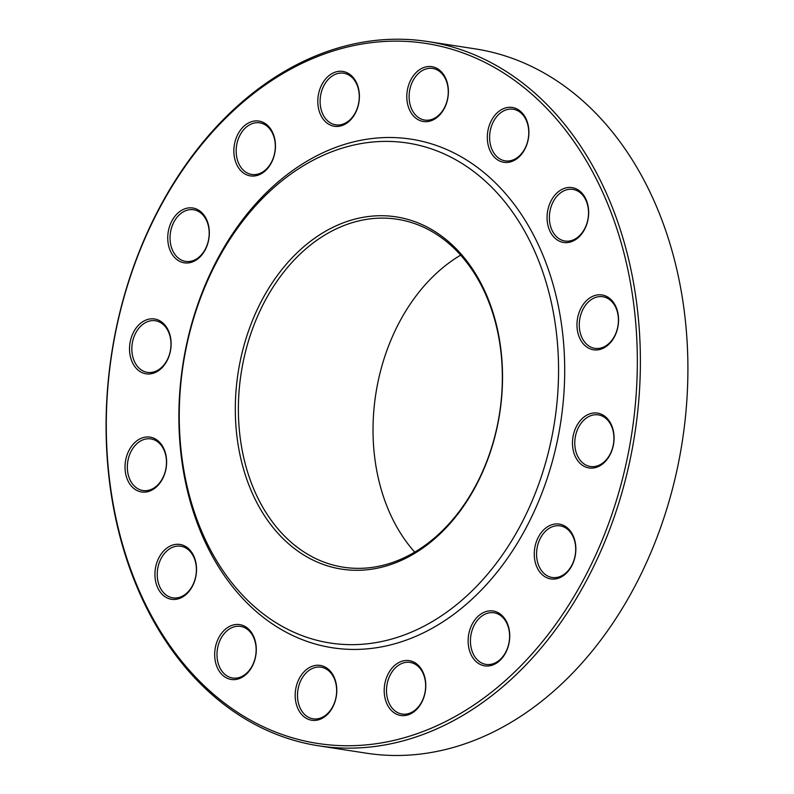 <?xml version="1.0" encoding="UTF-8"?>
<svg xmlns="http://www.w3.org/2000/svg" width="794" height="794" viewBox="0 0 794 794"><rect width="100%" height="100%" fill="white"/><g stroke="black" fill="none" stroke-linecap="round" stroke-linejoin="round"><path stroke-width="1.19" d="M318.801 745.834L366.322 753.178A356.337 264.64 -81.2 0 0 682.294 441.454A356.337 264.64 -81.2 0 0 475.199 48.871L427.678 41.526A356.337 264.64 98.8 0 1 614.566 515.991A356.337 264.64 98.8 0 1 318.801 745.834A356.337 264.64 98.8 0 1 131.903 271.379A356.337 264.64 98.8 0 1 427.678 41.526M251.132 332.815A176.05 130.742 -81.2 0 0 343.465 567.214A176.05 130.742 -81.2 0 0 489.59 453.662A176.05 130.742 -81.2 0 0 397.248 219.253A176.05 130.742 -81.2 0 0 251.132 332.815M460.639 255.142A176.05 130.742 -81.2 0 0 385.775 353.628A176.05 130.742 -81.2 0 0 414.726 552.138M489.62 454.188A178.223 132.36 98.8 0 1 258.943 506.532A178.223 132.36 98.8 0 1 358.183 218.32A178.223 132.36 98.8 0 1 489.62 454.188M197.587 306.186A252.968 187.88 -81.2 0 0 384.147 640.976A252.968 187.88 -81.2 0 0 525.013 231.878A252.968 187.88 -81.2 0 0 197.587 306.186M197.527 305.134A257.325 191.106 -81.2 0 0 387.293 645.681A257.325 191.106 -81.2 0 0 530.581 229.555A257.325 191.106 -81.2 0 0 197.527 305.134M508.537 626.843A27.74 20.604 98.8 0 1 485.194 665.918A27.74 20.604 98.8 0 1 473.095 622.526A27.74 20.604 98.8 0 1 508.537 626.843M570.489 531.216A27.74 20.604 98.8 0 1 559.423 577.853A27.74 20.604 98.8 0 1 535.265 545.448A27.74 20.604 98.8 0 1 570.489 531.216M602.189 414.617A27.74 20.604 98.8 0 1 605.088 461.721A27.74 20.604 98.8 0 1 572.534 445.226A27.74 20.604 98.8 0 1 602.189 414.617M598.815 294.792A27.74 20.604 98.8 0 1 615.231 335.197A27.74 20.604 98.8 0 1 579.253 337.132A27.74 20.604 98.8 0 1 598.815 294.792M560.882 189.994A27.74 20.604 98.8 0 1 588.324 217.536A27.74 20.604 98.8 0 1 554.381 237.605A27.74 20.604 98.8 0 1 560.882 189.994M494.166 116.172A27.74 20.604 98.8 0 1 528.447 126.663A27.74 20.604 98.8 0 1 501.719 161.807A27.74 20.604 98.8 0 1 494.166 116.172M408.811 84.561A27.74 20.604 98.8 0 1 444.729 76.413A27.74 20.604 98.8 0 1 429.276 121.274A27.74 20.604 98.8 0 1 408.811 84.561M317.828 99.975A27.74 20.604 98.8 0 1 349.896 74.418A27.74 20.604 98.8 0 1 348.08 122.187A27.74 20.604 98.8 0 1 317.828 99.975M235.064 160.07A27.74 20.604 98.8 0 1 258.407 120.996A27.74 20.604 98.8 0 1 270.496 164.388A27.74 20.604 98.8 0 1 235.064 160.07M173.112 255.698A27.74 20.604 98.8 0 1 184.178 209.06A27.74 20.604 98.8 0 1 208.336 241.465A27.74 20.604 98.8 0 1 173.112 255.698M141.401 372.297A27.74 20.604 98.8 0 1 138.513 325.193A27.74 20.604 98.8 0 1 171.057 341.688A27.74 20.604 98.8 0 1 141.401 372.297M144.776 492.121A27.74 20.604 98.8 0 1 128.36 451.717A27.74 20.604 98.8 0 1 164.338 449.791A27.74 20.604 98.8 0 1 144.776 492.121M182.709 596.919A27.74 20.604 98.8 0 1 155.277 569.377A27.74 20.604 98.8 0 1 189.21 549.309A27.74 20.604 98.8 0 1 182.709 596.919M249.435 670.751A27.74 20.604 98.8 0 1 215.144 660.251A27.74 20.604 98.8 0 1 241.872 625.106A27.74 20.604 98.8 0 1 249.435 670.751M425.763 686.939A27.74 20.604 98.8 0 1 393.695 712.496A27.74 20.604 98.8 0 1 395.511 664.737A27.74 20.604 98.8 0 1 425.763 686.939M334.78 702.362A27.74 20.604 98.8 0 1 298.872 710.511A27.74 20.604 98.8 0 1 314.325 665.64A27.74 20.604 98.8 0 1 334.78 702.362M611.658 515.018A354.154 263.022 -81.2 0 0 350.472 46.31A354.154 263.022 -81.2 0 0 153.262 619.042A354.154 263.022 -81.2 0 0 611.658 515.018M334.76 701.965A26.113 19.393 -81.2 0 0 321.064 667.198A26.113 19.393 -81.2 0 0 297.909 690.036A26.113 19.393 -81.2 0 0 313.084 718.808A26.113 19.393 -81.2 0 0 334.76 701.965M425.624 687.177A26.113 19.393 -81.2 0 0 410.061 662.414A26.113 19.393 -81.2 0 0 386.906 685.262A26.113 19.393 -81.2 0 0 402.082 714.034A26.113 19.393 -81.2 0 0 425.624 687.177M249.693 669.808A26.113 19.393 -81.2 0 0 255.46 643.16A26.113 19.393 -81.2 0 0 240.552 626.397A26.113 19.393 -81.2 0 0 217.397 649.244A26.113 19.393 -81.2 0 0 232.573 678.007A26.113 19.393 -81.2 0 0 249.693 669.808M183.384 595.619A26.113 19.393 -81.2 0 0 196.346 567.918A26.113 19.393 -81.2 0 0 180.804 546.232A26.113 19.393 -81.2 0 0 157.649 569.07A26.113 19.393 -81.2 0 0 172.824 597.842A26.113 19.393 -81.2 0 0 183.384 595.619M145.917 490.662A26.113 19.393 -81.2 0 0 166.323 465.671A26.113 19.393 -81.2 0 0 150.9 438.903A26.113 19.393 -81.2 0 0 127.745 461.751A26.113 19.393 -81.2 0 0 142.92 490.513A26.113 19.393 -81.2 0 0 145.917 490.662M143.009 370.937A26.113 19.393 -81.2 0 0 147.416 372.366A26.113 19.393 -81.2 0 0 170.571 349.519A26.113 19.393 -81.2 0 0 155.396 320.756A26.113 19.393 -81.2 0 0 132.846 340.557A26.113 19.393 -81.2 0 0 143.009 370.937M175.097 254.676A26.113 19.393 -81.2 0 0 185.627 261.385A26.113 19.393 -81.2 0 0 208.782 238.537A26.113 19.393 -81.2 0 0 193.607 209.765A26.113 19.393 -81.2 0 0 172.635 224.752A26.113 19.393 -81.2 0 0 175.097 254.676M237.297 159.554A26.113 19.393 -81.2 0 0 251.748 174.462A26.113 19.393 -81.2 0 0 274.903 151.614A26.113 19.393 -81.2 0 0 259.727 122.842A26.113 19.393 -81.2 0 0 240.979 133.432A26.113 19.393 -81.2 0 0 237.297 159.554M320.131 100.074A26.113 19.393 -81.2 0 0 335.693 124.837A26.113 19.393 -81.2 0 0 358.848 101.989A26.113 19.393 -81.2 0 0 343.673 73.217A26.113 19.393 -81.2 0 0 320.131 100.074M411.004 85.286A26.113 19.393 -81.2 0 0 424.691 120.053A26.113 19.393 -81.2 0 0 447.846 97.215A26.113 19.393 -81.2 0 0 432.67 68.443A26.113 19.393 -81.2 0 0 411.004 85.286M496.061 117.433A26.113 19.393 -81.2 0 0 490.295 144.091A26.113 19.393 -81.2 0 0 505.202 160.854A26.113 19.393 -81.2 0 0 528.357 138.007A26.113 19.393 -81.2 0 0 513.182 109.244A26.113 19.393 -81.2 0 0 496.061 117.433M562.37 191.632A26.113 19.393 -81.2 0 0 549.418 219.333A26.113 19.393 -81.2 0 0 564.951 241.019A26.113 19.393 -81.2 0 0 588.106 218.171A26.113 19.393 -81.2 0 0 572.931 189.409A26.113 19.393 -81.2 0 0 562.37 191.632M599.837 296.589A26.113 19.393 -81.2 0 0 579.431 321.58A26.113 19.393 -81.2 0 0 594.855 348.348A26.113 19.393 -81.2 0 0 618.01 325.5A26.113 19.393 -81.2 0 0 602.835 296.738A26.113 19.393 -81.2 0 0 599.837 296.589M602.745 416.314A26.113 19.393 -81.2 0 0 598.339 414.885A26.113 19.393 -81.2 0 0 575.184 437.732A26.113 19.393 -81.2 0 0 590.359 466.495A26.113 19.393 -81.2 0 0 612.908 446.694A26.113 19.393 -81.2 0 0 602.745 416.314M570.658 532.576A26.113 19.393 -81.2 0 0 560.127 525.866A26.113 19.393 -81.2 0 0 536.972 548.714A26.113 19.393 -81.2 0 0 552.148 577.476A26.113 19.393 -81.2 0 0 573.119 562.499A26.113 19.393 -81.2 0 0 570.658 532.576M508.468 627.697A26.113 19.393 -81.2 0 0 494.007 612.789A26.113 19.393 -81.2 0 0 470.852 635.637A26.113 19.393 -81.2 0 0 486.037 664.399A26.113 19.393 -81.2 0 0 504.776 653.819A26.113 19.393 -81.2 0 0 508.468 627.697"/></g></svg>
